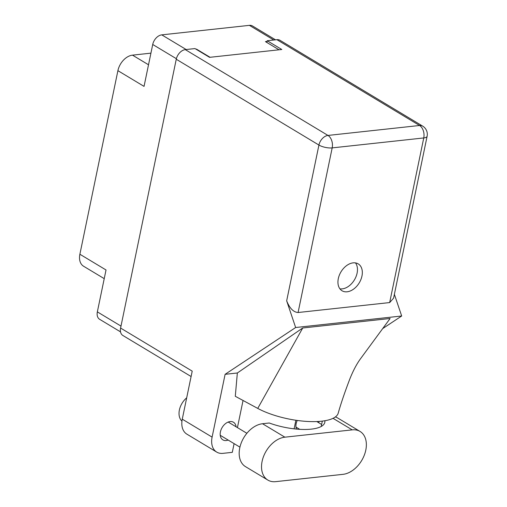 <?xml version="1.0" encoding="UTF-8"?>
<svg xmlns="http://www.w3.org/2000/svg" width="507" height="507" viewBox="0 0 507 507"><rect width="100%" height="100%" fill="white"/><g stroke="black" fill="none" stroke-linecap="round" stroke-linejoin="round"><path stroke-width="0.76" d="M275.535 39.825L252.505 25.977A9.582 6.509 121 0 0 249.393 25.35L161.777 34.863A9.582 6.509 121 0 0 152.721 44.483L144.045 86.386L117.903 70.663L79.884 254.241A15.457 10.501 -59 0 0 83.566 266.226L104.233 278.654M196.399 49.426L195.962 49.16M196.463 49.109L210.063 57.285M267.069 41.441L265.44 41.618L279.034 49.794M148.519 64.782L132.504 55.149A15.457 10.501 121 0 0 117.903 70.663M132.504 55.149L150.928 53.146M79.884 254.241L106.026 269.971L97.35 311.875A9.582 6.509 121 0 0 99.632 319.302L120.52 331.863M324.841 420.74A38.64 13.005 -168.3 0 1 324.803 422.363A38.64 13.005 -168.3 0 1 269.255 423.003L262.525 423.738A24.114 16.382 121 0 0 239.748 447.947A24.114 16.382 121 0 0 245.496 466.636L267.848 480.078A24.114 16.382 121 0 0 275.669 481.65L343.017 474.337A24.114 16.382 121 0 0 364.197 455.432A24.114 16.382 121 0 0 360.046 431.438A24.114 16.382 121 0 0 352.226 429.866L284.877 437.18A24.114 16.382 121 0 0 262.1 461.389A24.114 16.382 121 0 0 267.848 480.078M181.95 421.133A15.457 10.501 -59 0 1 179.389 409.986A15.457 10.501 -59 0 1 186.684 397.849M297.254 420.449A10.279 6.984 121 0 0 296.151 423.668A10.279 6.984 121 0 0 296.481 429.087M236.097 426.805A10.279 6.984 121 0 0 233.467 422.242A10.279 6.984 121 0 0 220.418 431.894A10.279 6.984 121 0 0 222.871 439.861A10.279 6.984 121 0 0 228.131 440.051M361.96 276.042A15.692 10.66 121 0 0 358.221 263.887A15.692 10.66 121 0 0 338.308 278.616A15.692 10.66 121 0 0 342.048 290.771A15.692 10.66 121 0 0 361.96 276.042M355.496 262.905A15.692 10.66 -59 0 1 357.099 273.121A15.692 10.66 -59 0 1 339.905 288.825M322.325 421.102L321.21 426.482M360.046 431.438L337.694 417.996A24.114 16.382 121 0 0 335.368 416.938M212.103 437.116A19.323 13.125 121 0 0 216.711 452.092L186.874 434.144A19.323 13.125 -59 0 1 182.267 419.169L212.103 437.116L225.108 374.318L295.651 327.516L286.664 300.841L318.928 145.053L176.259 59.243L120.59 328.054L192.216 371.137L182.267 419.169M216.711 452.092A19.323 13.125 121 0 0 222.979 453.353L232.301 452.339L234.101 443.644M237.428 427.604L243.043 400.473M225.108 374.318L237.346 372.994L235.292 396.284L257.74 408.408A47.918 16.123 -168.3 0 0 306.957 421.425A47.918 16.123 -168.3 0 0 338.188 413.249C340.774 403.984 344.633 392.614 349.767 379.141C352.935 371.175 356.377 364.577 360.078 359.349L390.111 318.497L302.73 327.991L257.74 408.408M318.726 422.73L318.998 421.425M295.892 420.252L294.111 428.846M237.346 372.994L302.73 327.991M382.684 328.599L401.677 316L295.651 327.516M191.101 376.524L122.871 335.482A9.582 6.509 -59 0 1 120.59 328.054M176.259 59.243A9.582 6.509 -59 0 1 185.309 49.623L327.985 135.432L419.562 125.489L276.892 39.679L267.221 40.731L266.859 42.474M267.221 40.731L281.797 49.496L209.562 57.342L194.98 48.571L185.309 49.623M276.892 39.679A9.582 6.509 -59 0 1 279.997 40.306L422.673 126.116A9.582 6.509 -59 0 0 419.562 125.489A9.582 6.249 83.8 0 1 423.757 137.948L332.18 147.892L298.084 312.515C293.464 312.198 289.655 308.307 286.664 300.841M389.668 302.571L423.757 137.948A9.582 3.226 11.7 0 0 427.116 136.269L393.584 298.173L389.668 302.571L298.084 312.515M401.677 316L394.383 294.339M249.393 25.35L273.78 40.015M161.777 34.863L186.164 49.528M152.721 44.483L176.379 58.711M97.35 311.875L120.996 326.096M262.525 423.738L284.877 437.18M318.928 145.053A9.582 3.226 11.7 0 0 332.18 147.892A9.582 6.249 83.8 0 0 327.985 135.432A9.582 6.509 121 0 0 318.928 145.053M333.029 418.326L352.226 429.866M239.925 447.142L220.241 435.304M299.719 429.334L295.974 427.078M427.116 136.269A9.582 9.582 0 0 0 422.673 126.116M321.628 424.473L316.761 421.545M246.877 433.289L228.207 422.058"/></g></svg>

